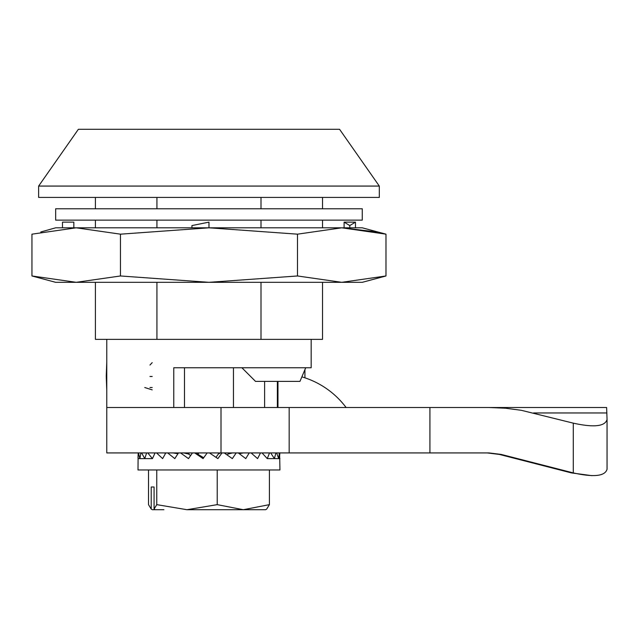 <?xml version="1.0" encoding="UTF-8"?>
<svg xmlns="http://www.w3.org/2000/svg" width="639" height="639" viewBox="0 0 639 639"><rect width="100%" height="100%" fill="white"/><g stroke="black" fill="none" stroke-linecap="round" stroke-linejoin="round"><path stroke-width="0.96" d="M106.769 362.065L106.25 376.179L106.769 390.493M106.769 339.373L106.769 407.506L173.768 407.506L173.768 367.76L311.177 367.76L311.177 339.373M304.923 377.817L304.923 369.661M379.31 197.427L38.636 197.427L38.636 186.069L379.31 186.069L379.31 197.427M379.31 186.069L339.565 129.286L78.381 129.286L38.636 186.069M95.411 282.318L95.411 339.373L322.527 339.373L322.527 282.318M241.901 367.76L255.528 381.387L299.955 381.387L305.722 367.76M261.008 339.373L261.008 282.318M261.008 227.811L261.008 220.136M261.008 208.777L261.008 197.427M322.527 227.811L322.527 220.136M322.527 208.777L322.527 197.427M95.411 227.811L95.411 220.136M95.411 208.777L95.411 197.427M156.93 339.373L156.93 282.318M156.93 227.811L156.93 220.136M156.93 208.777L156.93 197.427M149.957 387.522L152.194 387.522M144.765 387.522L152.194 389.878M152.194 362.648L149.957 365.037M149.957 376.475L152.194 376.475M106.769 407.506L106.769 452.931L429.919 452.931L429.919 407.506L606.627 407.506L607.05 419.511C605.029 426.453 593.775 427.667 573.279 423.146L521.304 410.302L505.369 408.209L489.067 407.506M289.171 452.931L289.171 407.506L429.919 407.506M591.874 475.656L571.41 472.908L499.339 454.417L487.206 452.931M429.919 452.931L489.067 452.931L501.2 454.417L573.279 472.908C593.775 477.429 605.029 476.215 607.05 469.266L607.05 419.615M173.768 407.506L289.171 407.506M277.374 407.506L277.374 381.387M277.965 407.506L277.965 381.387M301.872 376.866A85.171 85.163 -90 0 1 346.098 407.506M151.211 486.998L154.071 486.998L151.211 486.998L151.211 509.059L148.52 504.642L148.52 469.969M154.071 486.998L154.071 509.059L155.205 509.714L152.354 509.714L151.211 509.059M279.61 452.931L279.946 469.969L138 469.969L138.136 454.617M279.722 452.931L279.81 454.617M279.347 452.931L278.692 458.61L276.623 452.931M275.896 452.931L274.411 458.61L270.688 452.931M269.522 452.931L267.27 458.61L262.054 452.931M260.496 452.931L257.573 458.61L251.095 452.931M249.226 452.931L245.759 458.61L238.299 452.931M236.19 452.931L232.332 458.61L224.225 452.931M221.973 452.931L217.891 458.61L209.48 452.931M207.18 452.931L203.058 458.61L194.711 452.931M192.467 452.931L188.481 458.61L180.565 452.931M178.473 452.931L174.798 458.61L167.666 452.931M165.813 452.931L162.618 458.61L156.571 452.931M155.045 452.931L152.449 458.61L147.761 452.931M146.627 452.931L144.765 458.61L141.626 452.931M140.939 452.931L139.877 458.61L138.439 452.931M138.224 452.931L138 457.588M195.63 452.931L203.681 457.748M198.138 454.002L198.929 452.931M220.591 452.931L218.402 454.002L219.153 452.931L215.974 457.308M232.588 452.931L228.139 454.002L228.818 452.931M227.3 455.056L228.754 452.931M243.547 452.931L239.258 453.634M252.996 452.931L251.351 453.147M267.27 458.61L279.93 458.61M152.449 458.61L138.016 458.61M163.768 452.931L165.677 453.171M172.977 452.931L177.962 453.714M183.752 452.931L188.497 454.002L189.256 452.931M188.497 454.002L190.646 455.511M156.763 469.969L156.763 504.642L154.071 509.059M155.205 509.714L163.911 509.714M156.763 504.642L186.987 509.714L265.592 509.714L266.727 509.059L269.418 504.642L269.418 469.969M186.987 509.714L217.212 504.642L217.212 469.969M217.212 504.642L243.315 509.714L269.418 504.642M362.273 208.777L55.665 208.777L55.665 220.136L362.273 220.136L362.273 208.777M297.478 234.17L341.737 227.811L385.988 234.17L385.988 275.968L341.737 282.318L297.478 275.968L297.478 234.17L208.969 227.811L208.969 222.132L191.94 225.567L191.94 227.811M40.8 231.981L55.665 227.811L362.273 227.811L385.988 234.17M208.969 227.811L120.459 234.17L76.209 227.811L31.95 234.17L31.95 275.968L55.665 282.318L362.273 282.318L385.988 275.968L341.737 282.318M377.138 231.981L341.737 227.811M120.459 234.17L120.459 275.968L208.969 282.318L297.478 275.968M120.459 275.968L76.209 282.318L31.95 275.968M355.46 227.811L355.46 222.132L344.101 222.132L349.781 225.567L355.46 222.132M344.101 227.811L344.101 222.132M349.781 227.811L349.781 225.567M62.478 227.811L62.478 222.132L73.836 222.132L73.836 227.811M184.479 367.76L184.479 407.506M233.459 367.76L233.459 407.506M221.006 452.931L221.006 407.506M573.279 472.908L573.279 423.146M501.2 454.417L499.339 454.417M533.541 412.954L606.898 412.954M607.05 469.266L607.05 419.511M264.618 381.387L264.618 407.506"/></g></svg>
